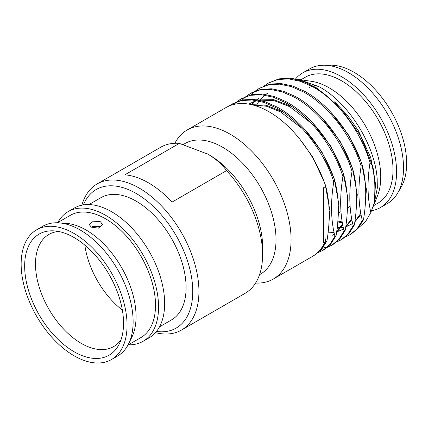 <?xml version="1.0" encoding="UTF-8"?>
<svg xmlns="http://www.w3.org/2000/svg" width="428" height="428" viewBox="0 0 428 428"><rect width="100%" height="100%" fill="white"/><g stroke="black" fill="none" stroke-linecap="round" stroke-linejoin="round"><path stroke-width="0.64" d="M156.45 331.47A79.988 46.181 -120 0 0 191.808 279.008A79.988 46.181 -120 0 0 136.195 193.488A79.988 46.181 -120 0 0 83.39 204.916M81.871 205.194A84.359 48.706 60 0 1 97.108 183.954A84.359 48.706 60 0 1 139.287 188.133A84.359 48.706 60 0 1 194.398 262.471A84.359 48.706 60 0 1 181.467 330.068A84.359 48.706 60 0 1 155.455 332.647M100.521 226.524L92.025 226.407M91.244 227.124L89.324 224.572L93.379 221.158L100.521 221.768L102.442 224.572L98.397 228.151L91.244 227.124M74.103 237.551A69.924 40.371 -120 0 0 54.105 230.885A69.924 40.371 -120 0 0 25.728 278.516A69.924 40.371 -120 0 0 74.103 351.741A69.924 40.371 -120 0 0 119.321 343.845A69.924 40.371 -120 0 0 74.103 237.551M58.609 231.484A64.751 37.386 -120 0 0 48.899 234.426A64.751 37.386 -120 0 0 38.975 286.316A64.751 37.386 -120 0 0 81.272 343.374A64.751 37.386 -120 0 0 113.65 346.584A64.751 37.386 -120 0 0 121.054 339.645M111.547 359.504L117.62 356A74.895 43.239 -120 0 0 128.603 343.834A74.895 43.239 -120 0 0 80.17 229.991A74.895 43.239 -120 0 0 58.754 222.849A74.895 43.239 -120 0 0 42.725 226.284L36.658 229.788A74.895 43.239 -120 0 0 25.177 289.799A74.895 43.239 -120 0 0 74.103 355.796A74.895 43.239 -120 0 0 111.547 359.504A74.895 43.239 -120 0 0 123.029 299.493A74.895 43.239 -120 0 0 74.103 233.495A74.895 43.239 -120 0 0 36.658 229.788M128.603 343.834L131.797 337.344A70.577 40.746 -120 0 0 86.156 230.061A70.577 40.746 -120 0 0 65.971 223.33L58.754 222.849M128.368 344.813A74.895 43.239 -120 0 0 143.054 341.314L149.142 337.799A74.895 43.239 -120 0 0 160.623 277.788A74.895 43.239 -120 0 0 111.697 211.79A74.895 43.239 -120 0 0 74.247 208.083L68.164 211.598A74.895 43.239 -120 0 0 57.791 222.565M143.054 341.314A74.895 43.239 -120 0 0 154.535 281.303A74.895 43.239 -120 0 0 105.609 215.305A74.895 43.239 -120 0 0 68.164 211.598M159.51 326.832L171.484 319.919A70.577 40.746 -120 0 0 182.301 263.364A70.577 40.746 -120 0 0 136.195 201.171A70.577 40.746 -120 0 0 100.906 197.677L88.933 204.584M179.332 143.38L124.864 174.822A84.359 48.706 60 0 1 148.473 182.831A84.359 48.706 60 0 1 172.077 202.08L226.54 170.633C222.159 164.448 215.937 158.954 207.874 154.155L179.332 143.38A84.359 48.706 -120 0 0 160.757 147.205L97.108 183.954M181.467 330.068L245.116 293.319A84.359 48.706 -120 0 0 262.583 255.623A84.359 48.706 -120 0 0 226.54 170.633M262.583 255.623L262.669 248.186A75.435 43.549 -120 0 0 209.335 154.979A75.435 43.549 -120 0 0 208.618 154.572L207.131 153.738M84.84 245.11A64.751 37.386 -120 0 0 122.365 310.113M127.988 345.032L140.898 337.58A70.577 40.746 -120 0 0 151.715 281.025A70.577 40.746 -120 0 0 105.609 218.831A70.577 40.746 -120 0 0 70.32 215.332L57.411 222.785M259.539 274.69L260.401 274.193A75.435 43.549 -120 0 0 271.962 213.743A75.435 43.549 -120 0 0 222.683 147.275A75.435 43.549 -120 0 0 184.966 143.535L183.409 144.439M255.58 283.052A86.082 49.702 -120 0 0 273.251 279.067A86.082 49.702 -120 0 0 286.45 210.089A86.082 49.702 -120 0 0 230.211 134.232A86.082 49.702 -120 0 0 187.17 129.968A86.082 49.702 -120 0 0 174.881 143.278M309.337 87.772A61.541 35.529 60 0 1 309.947 87.435M311.199 86.825A61.541 35.529 60 0 1 312.156 86.419M313.296 86.012A61.541 35.529 60 0 1 316.378 85.252M295.411 79.121A77.746 44.887 60 0 1 302.74 72.872L309.685 68.86A77.746 44.887 60 0 1 323.664 65.222L330.304 65.158A74.306 42.902 60 0 1 354.1 72.316A74.306 42.902 60 0 1 400.945 187.518L397.575 193.237A77.746 44.887 60 0 1 387.431 203.519L380.487 207.532A77.746 44.887 60 0 1 371.552 210.726M323.664 65.222A77.746 44.887 60 0 1 348.558 72.712A77.746 44.887 60 0 1 397.575 193.237M302.74 72.872A77.746 44.887 60 0 1 341.614 76.719A77.746 44.887 60 0 1 392.401 145.231A77.746 44.887 60 0 1 380.487 207.532M299.049 79.522L311.295 81.288A72.696 41.971 60 0 1 329.341 87.927A72.696 41.971 60 0 1 377.475 195.912L374.002 204.595L377.336 187.903L377.191 179.246C375.351 145.707 348.761 102.811 319.572 86.97L299.049 79.522L295.609 79.164M300.868 79.785L305.266 77.243A72.696 41.971 60 0 1 341.614 80.844A72.696 41.971 60 0 1 389.1 144.905A72.696 41.971 60 0 1 377.961 203.156L373.537 205.708M373.189 206.483L374.002 204.595M268.42 83.059L278.874 78.864L289.681 78.217A86.082 49.702 60 0 1 291.8 78.474L304.158 81.753L316.677 87.965L340.795 108.145L360.558 135.826L372.815 166.396L370.033 162.437C363.345 140.801 352.094 121.643 336.285 104.951C328.527 97.177 320.631 91.078 312.601 86.665L300.563 81.357L288.74 78.896L277.825 79.501L268.42 83.059L264.6 85.664M291.8 78.474A86.082 49.702 60 0 1 313.168 86.338A86.082 49.702 60 0 1 336.285 104.951M273.251 279.067L312.103 256.634A86.082 49.702 -120 0 0 325.066 241.964L323.498 242.863L323.498 187.774L325.788 186.453C321.294 172.933 314.917 160.281 306.646 148.495A86.082 49.702 -120 0 0 269.068 111.799A86.082 49.702 -120 0 0 226.027 107.535L187.17 129.968M318.352 252.568L323.686 249.947L330.753 244.088L336.092 235.598C339.415 215.236 339.024 197.094 334.921 181.178L333.776 181.841C324.205 151.41 300.44 120.91 276.081 107.749L264.044 102.442L252.215 99.981L241.301 100.585L231.901 104.143L229.012 106.037M334.921 181.178C325.344 150.752 301.58 120.252 277.221 107.091L265.183 101.784L253.36 99.323L242.446 99.927L231.901 104.143M232.474 103.822L229.617 105.786M327.484 247.298L332.818 244.677L339.885 238.819L345.219 230.323C348.547 209.961 348.157 191.824 344.048 175.908L342.908 176.566C333.332 146.141 309.567 115.64 285.214 102.479L273.171 97.172L261.348 94.711L250.434 95.316L241.028 98.873L237.208 101.479M236.695 101.901L234.041 104.379M344.048 175.908C334.477 145.477 310.712 114.982 286.353 101.816L274.316 96.514L262.487 94.048L251.573 94.658L241.028 98.873M241.606 98.547L237.834 101.243M336.611 242.023L341.945 239.407L349.013 233.544L354.352 225.053C357.674 204.691 357.284 186.555 353.18 170.638L352.035 171.296C342.464 140.866 318.7 110.371 294.341 97.204L282.303 91.902L270.48 89.436L259.566 90.046L250.161 93.604L246.341 96.209M245.822 96.632L242.403 99.938M353.18 170.638C343.604 140.207 319.839 109.712 295.486 96.546L283.448 91.239L271.62 88.778L260.706 89.388L251.3 92.946M250.733 93.277L246.967 95.974M345.744 236.754L351.078 234.132L358.145 228.274L363.479 219.783C366.807 199.421 366.416 181.279 362.307 165.369L361.168 166.027C351.591 135.596 327.832 105.095 303.473 91.934L291.436 86.627L279.607 84.166L268.693 84.776L259.288 88.329L255.468 90.939M254.954 91.362L251.536 94.668M362.307 165.369C352.736 134.938 328.971 104.437 304.613 91.276L292.575 85.969L280.752 83.508L269.838 84.113L259.288 88.329M259.866 88.008L256.094 90.699M314.553 255.222L321.626 249.358L326.96 240.868L325.82 241.526L320.481 250.016L314.559 255.216M312.766 256.238L313.414 255.88M363.479 219.783L362.339 220.441L357.005 228.932L349.933 234.795M354.352 225.053L353.207 225.711L347.873 234.207L340.806 240.065M321.332 248.288L321.931 248.219M322.637 248.128L327.35 247.074M327.992 246.86L332.24 244.998M345.219 230.323L344.08 230.986L338.741 239.477L331.673 245.335M336.092 235.598L334.947 236.256L329.614 244.746L322.546 250.605M377.191 179.246L377.336 187.903M358.6 227.739L365.699 221.41L370.841 212.497C367.422 197.683 367.154 180.996 370.033 162.437M361.168 166.027C357.845 186.389 358.236 204.525 362.339 220.441M352.035 171.296C348.713 191.658 349.104 209.795 353.207 225.711M342.908 176.566C339.581 196.928 339.971 215.07 344.08 230.986M333.776 181.841C330.453 202.203 330.844 220.34 334.947 236.256M325.066 241.964L325.066 238.278L325.82 241.526M337.869 221.041L342.223 221.945M374.639 196.318L375.533 184.056L370.776 157.691L358.3 130.567L347.429 115.196L334.626 101.864M337.21 227.594L340.421 227.53M341.143 227.471L343.208 227.193M346.594 226.369L350.874 224.556M346.091 226.819L352.683 223.475M354.833 221.875L361.018 214.412M365.512 201.588L366.4 189.326L361.649 162.966L349.168 135.837L330.662 112.013M328.083 232.869L334.081 232.463M337.462 231.639L341.742 229.831M343.524 228.622L341.18 230.168L343.55 228.745M345.706 227.145L351.891 219.687M356.38 206.858L357.268 194.596L352.517 168.236L340.035 141.106L321.53 117.283M259.491 97.905L256.837 99.74M255.243 101.083L251.942 104.593M333.187 234.779L334.418 234.014M336.574 232.415L342.758 224.957M347.247 212.128L348.141 199.871L343.384 173.506L330.908 146.381L312.397 122.552M291.971 106.62L273.786 99.649L258.036 99.943M256.206 100.484L248.786 104.106M250.364 103.175L248.909 104.127M338.12 217.397L339.008 205.14L334.257 178.781L321.776 151.651L303.27 127.822M282.844 111.89L266.179 105.234L251.536 104.657M328.988 222.672L329.881 210.41L325.125 184.051L312.649 156.921L300.274 139.763M337.794 221.966L342.363 222.774M337.13 228.268L340.003 228.129M340.72 228.049L343.299 227.605M350.307 224.893L352.651 223.352M354.892 221.469L360.815 213.321M268.051 92.956L265.756 94.438M264.83 95.128L264.247 95.594M263.734 96.027L260.374 99.435M259.93 99.981L259.689 100.28M259.095 101.062L257.041 104.197M256.661 104.865L256.094 105.925M345.765 226.738L351.682 218.59M258.919 98.226L256.623 99.708M255.698 100.398L255.115 100.869M254.607 101.297L251.327 104.609M332.048 235.437L334.391 233.897M336.633 232.008L342.555 223.865M311.242 123.194L289.777 106.69L273.877 100.559L259.01 100.136M256.891 100.607L249.786 103.501M302.109 128.47L280.645 111.959L266.451 106.23L252.911 104.994M374.056 203.6L370.841 212.497L374.056 203.6C375.447 190.123 375.035 177.727 372.815 166.396M326.96 240.868C330.288 220.506 329.897 202.369 325.788 186.453M250.161 93.604L251.3 92.94M338.735 212.919L340.982 211.625M347.868 207.65L350.115 206.35"/></g></svg>
